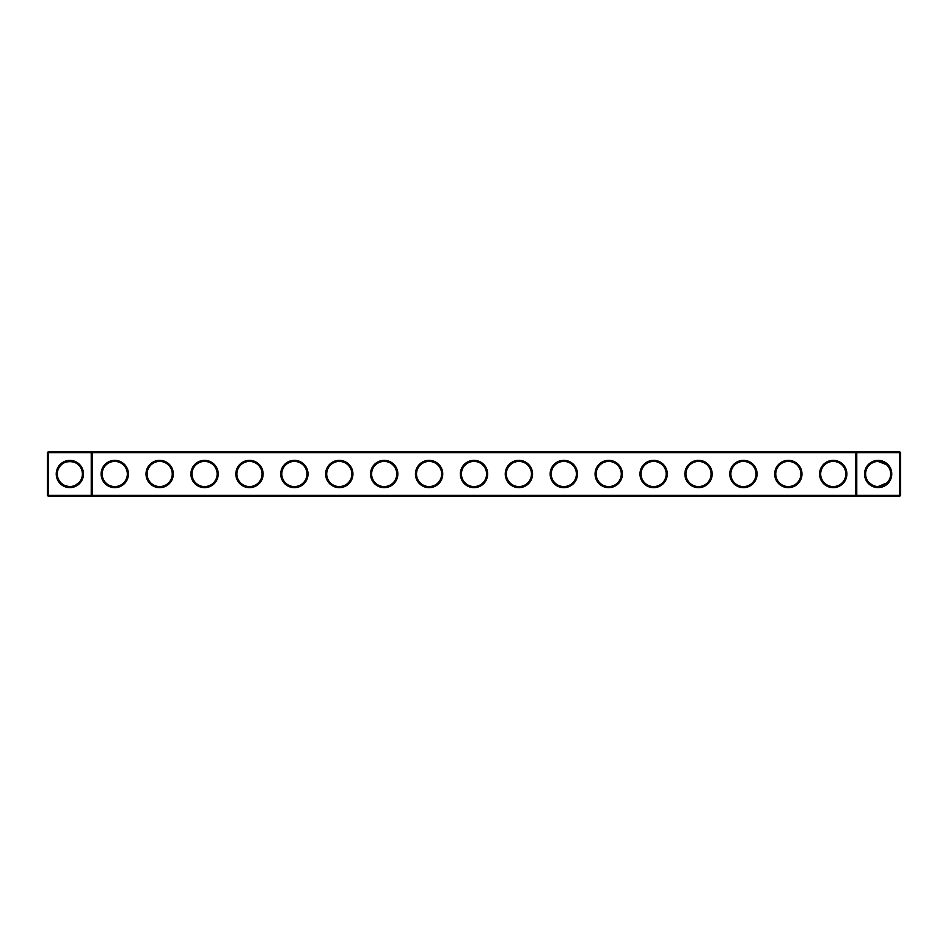 <?xml version="1.0" encoding="UTF-8"?>
<svg xmlns="http://www.w3.org/2000/svg" width="948" height="948" viewBox="0 0 948 948"><rect width="100%" height="100%" fill="white"/><g stroke="black" fill="none" stroke-linecap="round" stroke-linejoin="round"><path stroke-width="1.42" d="M60.992 465.136C63.824 460.491 75.923 460.527 78.72 465.136M91.233 451.544L48.478 451.544L48.478 495.377L91.233 495.377L91.233 452.623L47.4 452.623L47.4 495.377L48.478 495.377L48.478 496.456L91.233 496.456L91.233 495.377L855.7 495.377L855.7 452.623L92.3 452.623L92.3 495.377L91.233 496.456L856.767 496.456L855.7 495.377L856.767 495.377L856.767 452.623L855.7 452.623L856.767 451.544L856.767 452.623L899.522 452.623L899.522 495.377L856.767 495.377L856.767 496.456L899.522 496.456L900.6 495.377L900.6 452.623L899.522 452.623L899.522 451.544L91.233 451.544L91.233 452.623L92.3 452.623L91.233 451.544M70.579 486.514L69.856 486.537A12.537 12.537 0 0 1 58.989 467.731A12.537 12.537 0 0 1 80.71 467.731A12.537 12.537 0 0 1 69.856 486.537C65.708 486.182 62.758 484.961 60.992 482.864M78.72 482.864L75.176 485.352M899.522 451.544L900.6 452.623M48.478 451.544L47.4 452.623M69.856 487.616A13.616 13.616 0 0 1 58.065 467.198A13.616 13.616 0 0 1 81.647 467.198A13.616 13.616 0 0 1 69.856 487.616M114.755 487.651A13.651 13.651 0 0 0 126.582 467.174A13.651 13.651 0 0 0 102.941 467.174A13.651 13.651 0 0 0 114.755 487.651M159.667 487.651A13.651 13.651 0 0 0 171.481 467.174A13.651 13.651 0 0 0 147.841 467.174A13.651 13.651 0 0 0 159.667 487.651M204.567 487.651A13.651 13.651 0 0 0 216.393 467.174A13.651 13.651 0 0 0 192.74 467.174A13.651 13.651 0 0 0 204.567 487.651M249.478 487.651A13.651 13.651 0 0 0 261.293 467.174A13.651 13.651 0 0 0 237.652 467.174A13.651 13.651 0 0 0 249.478 487.651M294.378 487.651A13.651 13.651 0 0 0 306.204 467.174A13.651 13.651 0 0 0 282.551 467.174A13.651 13.651 0 0 0 294.378 487.651M339.289 487.651A13.651 13.651 0 0 0 351.104 467.174A13.651 13.651 0 0 0 327.463 467.174A13.651 13.651 0 0 0 339.289 487.651M384.189 487.651A13.651 13.651 0 0 0 396.015 467.174A13.651 13.651 0 0 0 372.363 467.174A13.651 13.651 0 0 0 384.189 487.651M429.1 487.651A13.651 13.651 0 0 0 440.915 467.174A13.651 13.651 0 0 0 417.274 467.174A13.651 13.651 0 0 0 429.1 487.651M474 487.651A13.651 13.651 0 0 0 485.826 467.174A13.651 13.651 0 0 0 462.174 467.174A13.651 13.651 0 0 0 474 487.651M518.9 487.651A13.651 13.651 0 0 0 530.726 467.174A13.651 13.651 0 0 0 507.085 467.174A13.651 13.651 0 0 0 518.9 487.651M563.811 487.651A13.651 13.651 0 0 0 575.637 467.174A13.651 13.651 0 0 0 551.985 467.174A13.651 13.651 0 0 0 563.811 487.651M608.711 487.651A13.651 13.651 0 0 0 620.537 467.174A13.651 13.651 0 0 0 596.896 467.174A13.651 13.651 0 0 0 608.711 487.651M653.622 487.651A13.651 13.651 0 0 0 665.449 467.174A13.651 13.651 0 0 0 641.796 467.174A13.651 13.651 0 0 0 653.622 487.651M698.522 487.651A13.651 13.651 0 0 0 710.348 467.174A13.651 13.651 0 0 0 686.707 467.174A13.651 13.651 0 0 0 698.522 487.651M743.433 487.651A13.651 13.651 0 0 0 755.26 467.174A13.651 13.651 0 0 0 731.607 467.174A13.651 13.651 0 0 0 743.433 487.651M788.333 487.651A13.651 13.651 0 0 0 800.159 467.174A13.651 13.651 0 0 0 776.519 467.174A13.651 13.651 0 0 0 788.333 487.651M833.245 487.651A13.651 13.651 0 0 0 845.059 467.174A13.651 13.651 0 0 0 821.418 467.174A13.651 13.651 0 0 0 833.245 487.651M878.144 487.616A13.616 13.616 0 0 0 889.935 467.198A13.616 13.616 0 0 0 866.354 467.198A13.616 13.616 0 0 0 878.144 487.616M885.491 463.845L878.144 461.463L886.534 464.686M874.198 462.103L872.042 463.051L874.198 462.103M871.105 463.631L869.754 464.686L871.105 463.619M884.117 462.98L883.121 462.494M882.375 462.197L880.526 461.688M878.867 461.486L878.144 461.463L878.867 461.486M77.795 483.705L76.006 484.926M73.458 486.004L71.799 486.383M114.755 486.573A12.573 12.573 0 0 0 125.646 467.708A12.573 12.573 0 0 0 103.865 467.708A12.573 12.573 0 0 0 114.755 486.573M159.667 486.573A12.573 12.573 0 0 0 170.557 467.708A12.573 12.573 0 0 0 148.777 467.708A12.573 12.573 0 0 0 159.667 486.573M204.567 486.573A12.573 12.573 0 0 0 215.457 467.708A12.573 12.573 0 0 0 193.676 467.708A12.573 12.573 0 0 0 204.567 486.573M249.478 486.573A12.573 12.573 0 0 0 260.368 467.708A12.573 12.573 0 0 0 238.588 467.708A12.573 12.573 0 0 0 249.478 486.573M294.378 486.573A12.573 12.573 0 0 0 305.268 467.708A12.573 12.573 0 0 0 283.488 467.708A12.573 12.573 0 0 0 294.378 486.573M339.289 486.573A12.573 12.573 0 0 0 350.168 467.708A12.573 12.573 0 0 0 328.399 467.708A12.573 12.573 0 0 0 339.289 486.573M384.189 486.573A12.573 12.573 0 0 0 395.079 467.708A12.573 12.573 0 0 0 373.299 467.708A12.573 12.573 0 0 0 384.189 486.573M429.1 486.573A12.573 12.573 0 0 0 439.979 467.708A12.573 12.573 0 0 0 418.21 467.708A12.573 12.573 0 0 0 429.1 486.573M474 486.573A12.573 12.573 0 0 0 484.89 467.708A12.573 12.573 0 0 0 463.11 467.708A12.573 12.573 0 0 0 474 486.573M518.9 486.573A12.573 12.573 0 0 0 529.79 467.708A12.573 12.573 0 0 0 508.021 467.708A12.573 12.573 0 0 0 518.9 486.573M563.811 486.573A12.573 12.573 0 0 0 574.701 467.708A12.573 12.573 0 0 0 552.921 467.708A12.573 12.573 0 0 0 563.811 486.573M608.711 486.573A12.573 12.573 0 0 0 619.601 467.708A12.573 12.573 0 0 0 597.832 467.708A12.573 12.573 0 0 0 608.711 486.573M653.622 486.573A12.573 12.573 0 0 0 664.512 467.708A12.573 12.573 0 0 0 642.732 467.708A12.573 12.573 0 0 0 653.622 486.573M698.522 486.573A12.573 12.573 0 0 0 709.412 467.708A12.573 12.573 0 0 0 687.632 467.708A12.573 12.573 0 0 0 698.522 486.573M743.433 486.573A12.573 12.573 0 0 0 754.324 467.708A12.573 12.573 0 0 0 732.543 467.708A12.573 12.573 0 0 0 743.433 486.573M788.333 486.573A12.573 12.573 0 0 0 799.223 467.708A12.573 12.573 0 0 0 777.443 467.708A12.573 12.573 0 0 0 788.333 486.573M833.245 486.573A12.573 12.573 0 0 0 844.135 467.708A12.573 12.573 0 0 0 822.354 467.708A12.573 12.573 0 0 0 833.245 486.573M899.522 496.456L899.522 495.377L900.6 495.377M878.144 486.537A12.537 12.537 0 0 0 889.011 467.731A12.537 12.537 0 0 0 867.29 467.731A12.537 12.537 0 0 0 878.144 486.537L887.008 482.864M47.4 495.377L48.478 496.456M874.542 486.004L876.201 486.383L874.542 486.004M872.824 485.352L869.304 482.888"/></g></svg>
